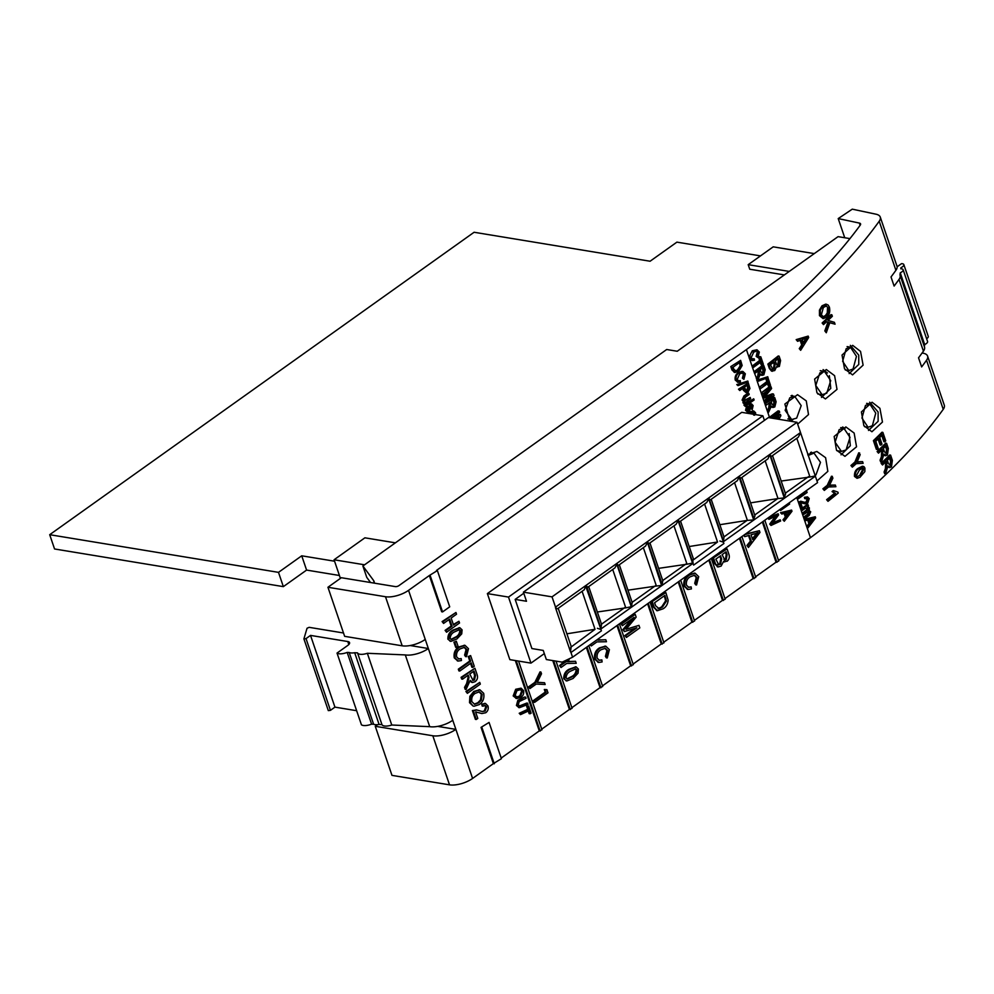 <?xml version="1.0" encoding="UTF-8"?>
<svg xmlns="http://www.w3.org/2000/svg" width="994" height="994" viewBox="0 0 994 994"><rect width="100%" height="100%" fill="white"/><g stroke="black" fill="none" stroke-linecap="round" stroke-linejoin="round"><path stroke-width="1.49" d="M800.505 432.527L815.366 476.163L784.925 497.857L770.064 454.221L800.505 432.527L797.026 422.288L552.03 596.86L555.522 607.11L585.963 585.416L601.42 630.805L570.966 652.499L572.581 657.208L817.565 482.637L815.366 476.163M552.03 596.86L523.403 592.151L768.387 417.567L797.026 422.288M585.963 585.416L584.261 589.753L557.547 608.788L555.497 607.756L570.481 651.766L571.215 646.51L558.206 608.316M555.497 607.756L555.522 607.11M523.403 592.151L526.497 601.258L515.165 599.394L531.902 648.56L543.233 650.424L546.34 659.531L562.169 662.141L572.581 657.208M570.966 652.499L570.481 651.766M753.937 519.937L723.669 541.506L708.821 497.87L739.089 476.3L753.937 519.937L747.389 520.371L734.554 482.649M708.461 498.131L678.194 519.688L693.638 565.077L723.905 543.507L708.461 498.131L723.905 543.507M677.833 519.949L647.566 541.519L662.426 585.155L692.694 563.586L677.833 519.949L692.694 563.586M616.591 563.598L586.323 585.168L601.184 628.792L631.438 607.222L616.591 563.598L631.438 607.222M662.066 585.404L631.799 606.974L616.951 563.337L647.218 541.767L662.066 585.404L656.413 586.025L643.342 547.644M784.564 498.118L754.297 519.676L739.437 476.051L769.704 454.482L784.254 497.907M515.165 599.394L523.776 593.256M597.357 611.993L625.785 607.856L612.714 569.463M588.697 586.584L601.544 624.307L600.948 628.133M616.541 564.915L614.888 567.922L587.765 587.255L586.659 586.137M601.507 624.182L624.729 607.632M585.913 586.733L601.42 630.805M566.878 633.799L595.033 629.301L582.099 591.293M570.668 647.342L595.033 629.301M647.218 541.767L661.42 584.981M627.972 590.175L656.413 586.025M619.324 564.766L632.172 602.488L631.575 606.303M647.169 543.084L645.504 546.104L618.392 565.424L617.274 564.306M632.122 602.352L655.344 585.801M658.6 568.357L687.028 564.207L673.969 525.826M649.952 542.935L662.787 580.658L662.203 584.484M677.784 521.266L676.131 524.285L649.007 543.606L647.902 542.488M662.749 580.533L685.972 563.983M689.227 546.526L717.531 542.016L704.584 503.995M680.567 521.117L693.39 558.777L692.756 560.33L717.531 542.016M708.411 499.435L706.759 502.455L679.635 521.788L678.529 520.67M769.704 454.482L768.014 458.806L740.903 478.126L739.996 477.667M750.569 502.865L778.016 498.553L765.169 460.831M741.909 477.406L754.968 515.799L753.912 518.57M754.707 515.004L777.842 498.516M796.803 438.279L809.986 477.008L815.055 475.964M800.481 433.173L798.244 437.261L771.518 456.308L770.611 455.848M781.197 481.046L809.986 477.008M772.524 455.587L785.595 493.968L784.539 496.751M785.322 493.186L808.47 476.698M709.144 498.839L710.263 499.957L737.399 480.624L739.039 476.958L753.626 519.725L739.089 476.3M719.842 524.708L747.389 520.371M711.195 499.286L724.042 537.021L723.446 540.835M723.992 536.884L747.215 520.334M784.229 497.919L778.016 498.553M692.048 563.163L687.028 564.207M630.805 606.812L625.785 607.856M600.413 629.314L597.382 628.295M722.899 542.016L719.88 541.009M692.756 560.33L693.079 563.399M348.832 644.522L347.813 641.54L310.526 635.402L306.028 638.608L303.903 638.881L307.047 628.245L309.171 627.338L343.514 632.992M865.476 405.44L869.725 403.875L875.764 413.106L872.372 425.718L868.073 427.283L861.947 418.039L865.476 405.44M808.085 455.488L814.036 453.115L820.497 462.347L815.987 474.834L814.906 475.554M819.864 372.912L824.461 371.396L830.711 380.627L826.759 393.177L822.113 394.693L815.776 385.461L819.864 372.912M846.167 348.72L850.417 347.142L856.455 356.374L853.063 368.985L848.764 370.551L842.639 361.307L846.167 348.72M789.77 397.836L794.728 396.382L801.189 405.614L796.666 418.114L791.671 419.555L785.136 410.311L789.77 397.836M839.172 429.644L843.769 428.128L850.019 437.348L846.068 449.909L841.421 451.413L835.097 442.181L839.172 429.644M885.729 461.899L885.393 468.609L884.088 472.038L884.66 473.716L885.542 473.865L887.977 465.863L889.642 467.59L891.469 466.869L892.376 460.359L890.599 455.128A671.807 268.939 161.2 0 1 882.026 463.515L882.523 464.993A671.807 268.939 -18.8 0 0 886.35 461.291L886.983 463.179L884.971 472.187L885.542 473.865M890.599 455.128L889.717 454.979A671.807 268.939 161.2 0 1 881.144 463.366L882.523 464.993M857.064 478.313L854.48 476.424C854.268 472.684 855.436 470.013 858.008 468.41L862.394 466.223L864.01 466.683L864.929 468.112L864.855 471.603L859.947 477.344L857.064 478.313L855.362 476.573C855.151 472.821 856.319 470.15 858.891 468.559L863.277 466.372M859.114 461.912L857.064 462.135L860.183 454.618L858.729 452.817L854.915 462.024A671.807 268.939 161.2 0 1 850.926 465.515L852.318 467.143A671.807 268.939 -18.8 0 0 856.294 463.639L863.14 463.316L862.581 461.651L856.182 461.999M862.581 461.651L858.244 461.763M834.115 490.763L833.245 490.614A671.807 268.939 161.2 0 1 832.065 491.558L832.947 491.707A671.807 268.939 161.2 0 0 834.115 490.763L837.905 492.117L838.228 493.074A671.807 268.939 -18.8 0 1 828.002 501.311L826.61 499.696L828.002 501.311M832.065 491.558L834.637 493.248A671.807 268.939 161.2 0 1 826.61 499.696M831.643 485.271L829.443 485.482L832.935 478.015L831.493 476.213L827.207 485.345A671.807 268.939 161.2 0 1 822.895 488.787L824.287 490.415A671.807 268.939 -18.8 0 0 828.598 486.973L835.892 486.712L835.333 485.06L828.561 485.333M835.333 485.06L830.76 485.122M828.946 322.528L835.059 324.193L834.413 322.317L827.99 320.441A671.807 268.939 -18.8 0 0 832.363 316.278L831.854 314.8A671.807 268.939 161.2 0 1 823.007 323.137L823.504 324.616A671.807 268.939 -18.8 0 0 826.61 321.733L828.76 322.367L825.703 331.052L826.275 332.754L829.828 322.677L835.059 324.193M825.728 321.584L827.89 322.218L824.821 330.915L826.275 332.754M831.854 314.8L830.984 314.651A671.807 268.939 161.2 0 1 822.125 323L823.504 324.616M796.766 497.46L804.208 519.34L815.266 516.756L815.652 517.899L807.96 527.913L807.538 526.683L809.874 523.788L808.52 519.8L805.513 520.707L805.09 519.477L815.266 516.756M805.09 519.477L804.208 519.34L810.458 537.679A671.807 268.939 -18.8 0 0 943.231 409.342A18.377 7.356 -18.8 0 0 944.3 405.179L927.588 356.101A18.377 7.356 161.2 0 1 926.532 360.263A671.807 268.939 161.2 0 1 921.637 366.923L918.543 357.803A671.807 268.939 -18.8 0 0 923.426 351.155A18.377 7.356 -18.8 0 0 924.495 346.993L900.067 275.251A18.377 7.356 161.2 0 1 899.011 279.426A671.807 268.939 161.2 0 1 894.115 286.073L891.022 276.966A671.807 268.939 -18.8 0 0 895.905 270.306A18.377 7.356 -18.8 0 0 896.973 266.143L880.262 217.065A18.377 7.356 -18.8 0 0 875.987 214.195L852.268 209.162L838.215 218.581L859.363 223.078A5.256 2.1 161.2 0 1 860.58 223.898A5.256 2.1 161.2 0 1 860.27 225.104A652.114 261.062 161.2 0 1 733.013 347.552L398.917 585.628A2.622 1.056 161.2 0 1 395.376 586.609L341.34 577.713L327.945 587.268L385.498 596.735A17.06 6.834 -18.8 0 0 408.546 590.349L429.346 575.526L441.684 611.77L442.566 611.919L449.71 606.825L437.372 570.568L436.49 570.432L746.419 349.577A671.807 268.939 -18.8 0 0 879.205 221.24A18.377 7.356 -18.8 0 0 880.262 217.065M746.419 349.577L748.979 357.107L752.296 350.758L756.956 349.751L759.341 352.062L757.9 357.591L757.266 356.573L758.273 352.758L756.633 351.106L753.738 352.112L751.166 357.703L752.694 359.182L754.309 358.871L754.471 360.226L752.272 360.573L750.135 358.486C749.6 355.119 750.669 352.609 753.328 350.932L756.956 349.751M757.9 357.591L756.161 356.386L757.08 352.559L758.273 352.758M752.272 360.573L749.737 359.331L752.048 366.14A671.807 268.939 -18.8 0 0 759.64 360.462L758.584 357.355A671.807 268.939 -18.8 0 0 759.578 356.597L760.808 356.809L763.33 364.202L762.286 364.947L761.23 361.841L753.34 367.457L752.93 366.277L760.82 360.66L759.764 357.554L760.808 356.809M762.286 364.947L761.093 364.748L760.323 362.487M752.93 366.277L752.048 366.14L753.961 371.756A671.807 268.939 -18.8 0 0 762.547 365.332L763.777 365.531L765.206 369.718L763.889 374.825L762.149 375.359L760.509 373.93L757.664 380.18L757.204 378.838L759.714 371.781L759.192 370.265L755.254 373.085L754.844 371.893L763.777 365.531M754.844 371.893L753.961 371.756L757.204 380.106M757.913 381.336L756.732 380.28L767.741 376.738L768.051 377.645L757.913 381.336L757.602 380.429L767.741 376.738M757.192 381.211L759.254 387.287A671.807 268.939 -18.8 0 0 766.834 381.609L765.778 378.503A671.807 268.939 -18.8 0 0 765.852 378.453M769.629 417.778L779.284 411.081L778.053 410.87A671.807 268.939 -18.8 0 1 769.468 417.306L764.895 403.837L774.711 397.625L773.469 397.414A671.807 268.939 -18.8 0 1 764.895 403.837L761.168 392.903L770.984 386.678L769.741 386.48A671.807 268.939 -18.8 0 1 761.168 392.903L759.254 387.287L768.027 381.808L766.97 378.702L768.014 377.956L770.524 385.349L768.3 385.896L767.53 383.634M770.984 386.678L771.605 388.53L764.871 396.643L772.239 393.823L773.481 394.022L774.053 395.699L765.119 402.061L764.709 400.88L772.089 395.624L763.79 398.147L763.367 396.941L770.251 388.666L762.448 394.233L762.05 393.04M773.68 418.437A671.807 268.939 -18.8 0 0 779.209 414.274L780.439 414.486L780.874 415.74L778.898 419.294M797.213 498.777L798.095 498.926L796.803 497.596A671.807 268.939 -18.8 0 0 802.083 493.67M799.101 501.883L800.655 501.249L805.314 502.467L807.327 502.082L808.284 499.236L807.29 498.255L805.811 498.752L805.525 497.485L807.563 496.913L809.228 498.615L807.712 503.287L805.065 503.834L800.692 502.765L802.208 507.201L801.164 507.946L799.101 501.883L801.599 501.398M804.718 502.343L806.196 501.895L807.091 499.038L808.284 499.236M805.811 498.752L804.705 498.566L804.407 497.298L807.563 496.913M805.065 503.834L803.028 503.287M801.189 510.469L802.071 510.605L800.779 509.276A671.807 268.939 -18.8 0 0 807.041 504.604L808.52 505.834L806.855 506.331M882.473 422.04L871.924 431.756L863.873 425.68L861.4 411.938L872.073 402.235L879.901 408.286L882.473 422.04M807.749 454.519L816.894 451.475L825.604 457.687L827.84 471.367L817.043 480.897M814.633 379.074L826.325 369.532L834.6 375.67L837.01 389.387L825.43 398.942L816.931 392.767L814.633 379.074M842.042 355.057L852.703 345.353L860.543 351.404L863.115 365.158L852.566 374.887L844.515 368.799L842.042 355.057M789.969 421.121L784.862 404.049L797.548 394.68L806.271 400.893L808.507 414.573L797.697 424.103M834.165 436.465L845.869 426.935L854.144 433.061L856.542 446.791L844.962 456.345L836.476 450.158L834.165 436.465M823.144 318.676L819.466 315.62L819.441 310.116L822.001 305.817L825.741 304.127L828.101 305.009L829.431 307.208C830.276 311.557 829.418 314.862 826.834 317.136L823.144 318.676L820.336 315.757L820.323 310.265L822.883 305.966L826.623 304.276M882.858 432.39L881.976 432.241A671.807 268.939 161.2 0 1 873.403 440.628L876.36 449.313L877.242 449.462A671.807 268.939 -18.8 0 0 878.261 448.48L875.801 441.274A671.807 268.939 -18.8 0 0 878.721 438.453L880.982 445.101A671.807 268.939 -18.8 0 0 881.989 444.119L879.715 437.472A671.807 268.939 -18.8 0 0 882.374 434.85L884.759 441.87A671.807 268.939 -18.8 0 0 885.753 440.889L882.858 432.39A671.807 268.939 161.2 0 1 874.285 440.777L877.242 449.462M881.753 435.471L883.877 441.734L884.759 441.87M878.1 439.062L880.1 444.964L880.982 445.101M881.69 450.071L881.367 456.78L880.063 460.21L880.634 461.887L881.516 462.036L883.952 454.034L885.617 455.761L887.443 455.041L888.35 448.518L886.573 443.299A671.807 268.939 161.2 0 1 878 451.686L878.497 453.165A671.807 268.939 -18.8 0 0 882.324 449.462L882.958 451.351L880.945 460.346L881.516 462.036M886.573 443.299L885.691 443.15A671.807 268.939 161.2 0 1 877.118 451.537L878.497 453.165M808.197 336.096L796.182 339.625L797.586 341.315L800.903 340.11L802.593 345.08L800.133 348.77L800.655 350.31L808.681 337.538L808.197 336.096L797.064 339.774L797.586 341.315M800.17 340.37L801.711 344.93L799.251 348.633L800.655 350.31M767.853 364.077A671.807 268.939 161.2 0 0 778.215 355.976L779.085 356.125L780.588 360.536L779.346 366.488L776.637 366.587L774.761 370.538L771.555 371.147L769.344 368.451L770.213 368.6L768.722 364.214L767.853 364.077L769.344 368.451M479.53 689.786L473.753 691.489L469.876 696.322L469.503 702.646L473.132 706.088L470.386 702.783L470.758 696.471L474.623 691.638L479.965 689.836L483.68 693.327C484.525 698.285 483.047 702.037 479.245 704.597L474.014 706.237M474.921 668.241L461.092 677.324L461.676 679.039L462.558 679.188L461.974 677.473L474.921 668.241L476.996 674.305C478.102 677.361 477.455 679.834 475.082 681.722L472.548 682.493L470.187 680.405L466.062 689.476L465.391 687.525L467.515 683.648L469.019 677.299L468.273 675.112L462.558 679.188M470.075 681.412L472.125 682.381M467.602 675.585L468.137 677.15L466.633 683.499L464.521 687.388L465.18 689.339L466.062 689.476M464.123 647.293L466.062 649.567L464.608 655.108L465.49 655.245L466.944 649.716L464.558 647.318L460.359 648.784C457.402 650.486 456.159 653.195 456.631 656.885L458.855 659.022L461.191 658.587L458.42 658.923M464.583 645.317L458.893 646.92C455.028 649.355 453.488 653.008 454.258 657.879L457.812 660.96M464.608 655.108L465.527 656.587L466.41 656.723L465.49 655.245M459.476 627.761L453.04 630.047C449.499 631.836 447.785 634.868 447.884 639.167L450.481 641.254M528.684 706.026L526.683 706.386L527.69 709.368L519.216 713.282L520.508 714.636L520.098 713.431L528.572 709.517L527.553 706.535L528.684 706.026L531.131 713.232L530.026 713.767L528.982 710.722L520.508 714.636M528.261 711.045L529.143 713.617L530.026 713.767M513.177 695.937L514.047 696.086L516.582 689.426L521.067 688.171L515.7 689.277L513.177 695.937L516.371 698.434M540.91 672.019L540.028 671.882L534.859 682.369L528.485 686.904L529.889 688.581L529.367 687.053L535.741 682.505L540.91 672.019L541.506 673.783L537.269 682.369L544.563 682.754L545.159 684.506L536.263 684.046L529.889 688.581M544.563 682.754L537.319 682.269M565.822 660.414L559.523 665.582L561.014 667.508L560.405 665.731L566.083 661.681L567.114 659.805M569.599 658.587L567.835 661.693L575.551 661.296L566.965 661.557M590.026 644.783L591.256 645.951L590.697 644.298M599.183 638.247L598.09 640.136L605.793 639.738L597.208 639.999M651.555 601.942L665.831 592.536L651.555 601.942L653.269 606.974L656.972 610.614M712.785 558.305L727.061 548.899L712.785 558.305L714.574 563.561L717.755 566.841M723.632 561.697L724.39 561.809M767.728 518.147L768.958 519.34L768.548 518.135L778.14 513.724L778.575 514.967L772.102 523.627L780.215 519.812L780.625 521.005L771.033 525.453L770.611 524.198L777.072 515.526L768.958 519.34M778.14 513.724L768.437 517.638M780.215 519.812L772.997 522.583M775.295 516.458L769.729 524.062L771.033 525.453M791.584 510.096L780.538 512.68L781.831 514.06L781.421 512.829L791.584 510.096L791.982 511.251L784.291 521.254L783.868 520.024L786.204 517.128L784.838 513.152L781.831 514.06M784.092 513.376L785.322 516.992L782.986 519.887L784.291 521.254M753.29 410.969L750.159 411.777L748.494 413.442M753.701 398.805L743.885 405.03L745.177 406.36L744.767 405.179L753.701 398.805L754.111 399.986L745.177 406.36M748.32 382.988L738.505 389.201L739.784 390.53L739.387 389.35L748.32 382.988L749.961 388.443L748.147 391.922L746.022 392.58L743.388 387.971L739.784 390.53M742.717 388.443L743.326 390.232L746.022 392.58M742.17 372.825L743.388 374.353L742.381 378.167L743.264 378.316L744.27 374.489L742.63 372.849L739.735 373.856L737.163 379.447L738.691 380.913L740.294 380.615L738.269 380.789M740.294 380.615L740.468 381.957L738.269 382.317L736.132 380.217C735.597 376.863 736.666 374.34 739.325 372.663L742.071 371.346L738.443 372.526C735.784 374.204 734.715 376.714 735.249 380.081L737.846 382.205M742.381 378.167L743.897 379.335L743.264 378.316M764.423 420.387L762.858 415.803L741.735 412.336L487.371 593.592L509.847 659.643L530.97 663.122L544.314 653.605M730.801 366.575L740.617 360.362L730.801 366.575L731.944 369.942L734.566 372.365M747.799 381.037L736.778 384.579L737.97 385.622L737.66 384.715L747.799 381.037L748.109 381.944L737.97 385.622M744.73 401.526L742.94 400.234L744.792 396.146L748.805 393.301L747.923 393.152L743.91 396.01L742.058 400.097L743.847 401.39L742.878 402.073L743.288 403.253L744.171 403.402L743.76 402.222L744.73 401.526L743.437 401.352M748.805 393.301L749.203 394.481L745.599 397.041L743.959 399.824L744.916 400.694L750.209 397.438L744.034 400.545M745.537 410.298L746.419 410.447L747.55 406.136L746.668 405.987L745.537 410.298L747.587 412.038M751.178 403.937L749.501 404.148L747.823 410.646M750.035 405.241L751.34 406.161L750.793 408.372L752.197 409.615L752.222 406.297L750.917 405.39L749.464 411.752L748.022 412.175L746.419 410.447M779.532 509.736L780.613 510.469L780.215 509.276L787.285 504.231M743.5 535.406L744.754 536.648L744.171 534.934M744.481 534.71L759.391 530.709L745.338 534.101M748.519 535.517L750.42 541.109L746.929 545.457L748.432 547.446L747.811 545.607L751.302 541.258L749.265 535.294L744.754 536.648M694.21 575.203L696.235 577.564L694.719 583.304L695.601 583.441L697.117 577.713L694.644 575.24L690.296 576.756C687.239 578.52 685.959 581.316 686.444 585.143L688.743 587.355L691.153 586.895L688.308 587.243M694.682 573.165L688.817 574.83C684.816 577.352 683.213 581.13 684.021 586.162L687.674 589.355M694.719 583.304L695.676 584.832L696.558 584.969L695.601 583.441M635.203 614.354L620.927 623.76L622.406 625.686L621.809 623.909L635.203 614.354L636.16 617.125L626.034 629.301L638.956 625.375L639.813 627.885L626.419 637.44L625.81 635.663L636.868 627.773L624.418 631.563L623.797 629.749L634.11 617.349L622.406 625.686M638.956 625.375L628.444 628.543M634.98 628.345L624.928 635.514L626.419 637.44M631.65 619.1L622.915 629.6L624.418 631.563M604.899 648.225L606.924 650.585L605.421 656.313L606.303 656.45L607.806 650.722L605.334 648.25L600.997 649.765C597.941 651.53 596.649 654.325 597.145 658.152L599.432 660.364L601.855 659.904L599.009 660.252M605.383 646.175L599.506 647.839C595.505 650.362 593.915 654.139 594.71 659.171L598.376 662.364M605.421 656.313L606.365 657.842L607.247 657.978L606.303 656.45M575.737 666.887L569.09 669.248C565.424 671.099 563.648 674.243 563.76 678.678L566.431 680.84M546.911 689.662L544.314 689.501L545.209 692.122L533.182 700.695L533.703 702.236L534.586 702.373L534.064 700.845L546.091 692.271L545.197 689.65L546.911 689.662L547.992 692.83L534.586 702.373M518.868 706.175L526.832 703.031L528.125 704.373L519.452 707.678L517.302 705.628L518.731 700.435L524.77 696.968L517.849 700.298L516.42 705.479L519.03 707.566M455.948 612.49L442.106 621.573L443.572 623.437L442.989 621.722L455.948 612.49L456.532 614.205L451.152 618.044L453.562 625.114L458.942 621.287L459.526 623.002L446.567 632.234L445.983 630.519L452.046 626.195L449.636 619.125L443.572 623.437M458.942 621.287L453.339 624.493M448.965 619.597L451.164 626.046L445.101 630.37L446.567 632.234M456.333 641.254L453.935 642.186L455.687 647.342L456.569 647.479L454.817 642.335L456.333 641.254L458.085 646.398L456.569 647.479M470.622 655.593L468.224 656.525L469.752 661.022L458.321 669.173L458.905 670.9L459.787 671.037L459.203 669.322L470.634 661.172L469.106 656.674L470.622 655.593L474.275 666.315L472.759 667.384L471.218 662.886L459.787 671.037M470.56 663.358L471.877 667.247L472.759 667.384M479.742 682.393L465.913 691.476L467.379 693.34L466.795 691.625L479.742 682.393L480.326 684.108L467.379 693.34M476.461 709.952L472.411 710.561L475.393 719.358L476.275 719.494L473.281 710.71L476.909 710.002L482.301 711.555L485.209 710.996L486.613 706.858L485.159 705.454L483.022 706.162L482.612 704.324L485.569 703.504L487.979 705.964C488.675 708.821 487.942 711.07 485.768 712.735L481.941 713.53L475.604 711.99L477.791 718.426L476.275 719.494M484.687 705.429L485.731 706.722L484.339 710.859L482.562 711.468M485.122 703.466L481.73 704.187L482.152 706.013L483.022 706.162M478.984 712.748L481.506 713.443M481.046 727.372L489.073 722.427L481.046 727.372L493.384 763.628L472.585 778.451L408.546 590.349M501.2 758.062L539.282 730.913L515.327 660.538M541.742 729.161L569.413 709.443L552.776 660.588M571.873 707.703L600.041 687.624L586.348 647.405M602.488 685.872L630.656 665.806L616.963 625.586M633.116 664.054L661.283 643.975L647.591 603.756M663.744 642.223L691.911 622.157L678.219 581.937M694.359 620.405L722.514 600.339L708.821 560.119M724.974 598.599L753.141 578.52L739.449 538.301M755.589 576.768L776.053 562.194L762.361 521.974M778.513 560.442L810.458 537.679M748.979 357.107L749.737 359.331M807.538 526.683L806.656 526.534L808.905 523.627L807.687 520.061M803.91 518.446L804.792 518.595L803.5 517.265A671.807 268.939 -18.8 0 0 807.451 514.333L808.582 512.009L809.675 512.196L808.781 511.326L803.425 514.606L803.028 513.413L807.24 510.407L808.321 508.207L807.439 507.362M803.028 513.413L802.146 513.277A671.807 268.939 -18.8 0 0 806.221 510.245L807.227 508.033L808.321 508.207L805.438 508.207L802.071 510.605M767.716 412.125L768.586 412.274L767.256 410.783L768.648 408.099L769.344 402.905M764.709 400.88L763.839 400.744A671.807 268.939 -18.8 0 0 769.716 396.345M763.367 396.941L762.497 396.792L767.219 390.828M757.204 378.838L756.322 378.689L757.726 376.005L758.422 370.824M760.497 255.893L676.902 242.138L650.088 261.236L474.101 232.261L49.7 534.697L54.558 548.974L283.352 586.634L306.587 570.084L339.426 575.489M306.587 570.084L301.729 555.808L334.556 561.212M283.352 586.634L278.494 572.358L301.729 555.808M49.7 534.697L278.494 572.358M374.303 582.819L373.458 580.31L362.897 565.996L366.774 577.377L370.563 582.521M364.587 564.803L334.071 559.771L340.408 578.384M373.458 580.31A26.254 10.512 161.2 0 1 374.079 581.49A26.254 10.512 161.2 0 1 374.303 583.143M334.071 559.771L364.897 537.816L395.401 542.836M362.897 565.996L666.676 349.515L677.237 351.255L838.066 236.647L849.945 238.61M789.261 271.424L748.196 264.665L773.208 246.835L814.285 253.607M375.272 726.291L432.825 735.771L449.524 784.838L391.971 775.37L375.272 726.291L377.534 724.676M489.073 722.427L501.411 758.683L493.384 763.628M449.524 784.838A17.06 6.834 -18.8 0 0 472.585 778.451M764.821 520.222L778.724 561.063L776.053 562.194M741.897 536.549L755.8 577.39L753.141 578.52M711.282 558.379L725.185 599.22L722.514 600.339M680.666 580.185L694.57 621.026L691.911 622.157M650.051 602.004L663.955 642.845L661.283 643.975M619.424 623.834L633.327 664.675L630.656 665.806M588.796 645.653L602.699 686.494L600.041 687.624M556.019 661.122L572.084 708.324L569.413 709.443M518.557 661.072L541.954 729.782L539.282 730.913M437.372 570.568L429.346 575.526M385.498 596.735L402.197 645.814L344.645 636.334L327.945 587.268M347.813 641.54A6.56 2.622 161.2 0 1 349.565 642.609A6.56 2.622 161.2 0 1 347.751 645.441L337.028 653.083A9.232 3.703 161.2 0 0 347.179 652.412L349.192 652.499L373.607 724.241A9.232 3.703 -18.8 0 0 379.099 724.477L381.944 724.601A9.232 3.703 -18.8 0 0 391.76 725.024L429.719 726.664A17.06 6.834 -18.8 0 0 452.779 720.265M410.149 645.528L428.352 648.523A17.06 6.834 161.2 0 1 405.303 654.922L367.345 653.282A9.232 3.703 161.2 0 1 357.517 652.859L354.684 652.735A9.232 3.703 161.2 0 1 349.192 652.499M337.028 653.083L361.443 724.825A9.232 3.703 -18.8 0 0 371.594 724.154L373.607 724.241M303.99 639.005L328.318 710.623L330.443 710.337L334.941 707.132L356.647 710.71M784.365 274.916L749.749 269.225L748.196 264.665M838.215 218.581L844.738 237.752M927.588 356.101A18.377 7.356 161.2 0 0 923.314 353.218L922.121 352.969M437.671 726.378L455.873 729.372A17.06 6.834 161.2 0 1 432.825 735.771M402.197 645.814A17.06 6.834 -18.8 0 0 425.258 639.415M310.526 635.402L334.941 707.132M429.719 726.664L405.303 654.922M367.345 653.282L391.76 725.024M869.688 402.21L878.112 412.001L878.124 421.319L868.495 430.452M811.34 452.108L812.197 452.804M829.356 375.682L830.785 388.368L821.504 397.438M823.094 369.594L827.443 372.974M897.11 266.802L901.496 263.671A5.256 2.1 161.2 0 1 903.832 264.59A5.256 2.1 161.2 0 1 900.949 267.697L900.8 268.802A5.256 2.1 161.2 0 1 903.124 269.722A5.256 2.1 161.2 0 1 900.253 272.828L899.968 274.978A18.377 7.356 161.2 0 1 900.067 275.251M850.33 345.328L858.741 355.119L858.766 364.438L849.137 373.582M792.976 419.617L790.329 421.183M792.007 395.314L792.951 396.097M849.162 433.57L850.33 445.759L841.036 454.83M842.639 426.985L845.024 428.501M762.858 415.803L508.493 597.071L487.371 593.592M508.493 597.071L530.97 663.122M357.517 652.859L381.944 724.601M926.619 338.73A5.256 2.1 -18.8 0 0 928.247 336.332L903.832 264.59M924.383 346.682L924.681 344.57A5.256 2.1 -18.8 0 0 927.551 341.464L903.124 269.722M924.681 344.57L900.253 272.828M354.684 652.735L379.099 724.477M371.594 724.154L347.179 652.412M901.334 268.827L900.949 267.697M749.252 358.337L750.135 358.486M752.296 350.758L753.328 350.932M753.315 358.71L754.309 358.871M756.161 356.386L757.266 356.573M752.458 367.32L753.34 367.457M759.64 360.462L760.82 360.66M758.584 357.355L759.764 357.554M754.371 372.936L755.254 373.085M756.782 380.031L757.664 380.18M758.695 371.607L759.714 371.781M763.144 367.457L760.236 369.532L761.18 372.303L763.479 373.645L764.187 370.538L763.144 367.457M762.473 373.93L763.479 373.645L762.361 373.458L763.007 370.352L762.236 368.103M763.007 370.352L764.187 370.538M756.732 380.28L757.602 380.429M759.652 388.468L760.534 388.604L760.137 387.424M766.834 381.609L768.027 381.808M765.778 378.503L766.97 378.702M769.48 386.094L768.424 382.988L760.534 388.604M761.566 394.084L762.448 394.233M764.237 401.924L765.119 402.061M762.907 398.01L763.79 398.147M766.473 396.134L773.481 394.022M765.293 405.03L766.175 405.167L765.765 403.986M774.711 397.625L776.128 401.8L774.811 406.919L773.071 407.453L771.431 406.012L768.586 412.274M768.138 410.92L770.636 403.875L770.114 402.359L766.175 405.167M769.617 403.701L770.636 403.875M774.065 399.551L771.158 401.613L772.102 404.396L774.401 405.738L775.109 402.632L774.065 399.551M773.394 406.024L774.401 405.738L773.282 405.552L773.928 402.433L773.158 400.197M773.928 402.433L775.109 402.632M779.284 411.081L779.694 412.262L771.518 418.089M774.661 418.598L780.439 414.486M777.83 419.12L779.023 416.958L776.339 418.872M805.637 491.508L807.14 492.477L798.095 498.926M797.685 497.745L804.767 492.701L803.922 492.353M803.686 492.527L804.767 492.701M805.14 491.496L806.879 491.707M800.282 507.797L801.164 507.946M806.196 501.895L807.327 502.082M804.407 497.298L805.525 497.485M801.363 502.79L800.692 502.765M802.543 514.457L803.425 514.606M801.661 509.425L808.159 504.79M807.6 506.48L809.327 507.797L809.278 510.531L808.184 510.344M808.867 510.494L810.694 511.786L809.228 515.426L804.792 518.595M804.382 517.414L808.47 514.494L809.675 512.196M806.221 510.245L807.24 510.407M804.631 520.57L805.513 520.707M807.078 527.764L807.96 527.913M808.905 523.627L809.874 523.788M812.657 518.669L809.688 519.452L810.781 522.645L814.533 517.986L812.657 518.669M809.775 522.484L811.8 519.763L812.906 519.949M731.944 369.942L732.826 370.079L731.683 366.724M740.617 360.362L742.158 365.494L738.815 371.197L734.988 372.477L732.826 370.079M739.971 362.288L733.125 367.159L733.821 369.196L736.082 371.11L738.418 370.004L741.027 366.016L739.971 362.288M739.3 362.76L740.654 364.289M739.772 364.139L740.145 365.879L741.027 366.016M740.145 365.879L737.548 369.855L738.418 370.004M737.548 369.855L735.423 371.122M735.249 380.081L736.132 380.217M738.443 372.526L739.325 372.663M742.953 371.495L745.338 373.794L743.897 379.335M743.388 374.353L744.27 374.489M736.778 384.579L737.66 384.715M738.505 389.201L739.387 389.35M743.326 390.232L744.195 390.369M747.674 384.914L744.431 387.225L746.494 391.189L747.687 390.779L748.507 387.362L747.674 384.914M747.003 385.386L747.625 387.225L746.817 390.63L747.687 390.779M742.878 402.073L743.76 402.222M742.058 400.097L742.94 400.234M743.91 396.01L744.792 396.146M745.848 399.774L746.73 399.911M750.209 397.438L750.656 398.768L744.171 403.402M743.885 405.03L744.767 405.179M747.55 406.136L747.376 409.863L748.904 410.684L750.383 404.297L751.626 403.937L753.129 405.602L752.197 409.615M748.258 410.857L748.904 410.684L748.022 410.534M748.519 409.839L749.401 409.988M749.501 404.148L750.383 404.297M750.793 408.372L751.675 408.522M751.34 406.161L752.222 406.297M749.377 413.591L753.738 410.994L755.552 412.721L755.713 414.635M750.159 411.777L751.029 411.914M751.501 413.939L751.265 413.231L750.632 413.79M753.03 412.299L754.632 413.38L753.489 412.299L752.209 412.634L752.719 414.138M754.558 415.243L754.632 413.38M753.75 413.243L753.676 415.094M788.615 503.262L789.658 504.008L780.613 510.469M788.776 503.138L789.398 503.25M780.538 512.68L781.421 512.829M782.986 519.887L783.868 520.024M785.322 516.992L786.204 517.128M788.987 512.009L786.018 512.792L787.111 515.998L790.851 511.338L788.987 512.009M789.981 511.189L786.813 515.116M767.89 518.036L768.548 518.135M773.705 522.235L774.587 522.384M769.729 524.062L770.611 524.198M774.065 518.036L774.947 518.172M759.391 530.709L759.975 532.436L748.432 547.446M746.929 545.457L747.811 545.607M750.42 541.109L751.302 541.258M755.477 533.592L751.029 534.76L752.669 539.556L758.285 532.573L755.477 533.592M757.403 532.424L752.371 538.673M727.061 548.899L728.863 554.192C729.832 557.075 729.236 559.436 727.099 561.275L723.632 561.374L721.147 566.071L718.177 566.94L715.456 563.71L713.667 558.442M725.434 552.266L726.216 554.553L725.384 559.523L726.266 559.659L727.086 554.689L726.105 551.782L722.104 554.64L724.874 560.119M723.893 559.436L726.266 559.659M725.384 559.523L724.452 559.97M719.867 556.23L720.762 558.889L719.656 564.157L720.526 564.306L721.644 559.026L720.538 555.758L715.829 559.1L718.799 564.853M717.78 564.232L720.526 564.306M719.656 564.157L718.376 564.716M691.153 586.895L691.414 588.92L688.096 589.454L684.903 586.311C684.096 581.266 685.698 577.489 689.699 574.979L695.141 573.215L698.707 576.669L696.558 584.969M684.021 586.162L684.903 586.311M688.817 574.83L689.699 574.979M696.235 577.564L697.117 577.713M653.269 606.974L654.151 607.123L652.437 602.078M665.831 592.536L668.154 600.239C667.757 604.19 666.079 607.036 663.135 608.788L657.407 610.714L654.151 607.123M664.874 595.418L654.599 602.737L655.642 605.781L659.047 608.651L662.551 606.999L666.452 601.022L664.874 595.418M664.203 595.903L665.011 598.276L665.893 598.425M665.011 598.276L665.57 600.885L666.452 601.022M665.57 600.885L661.669 606.862L662.551 606.999M661.669 606.862L658.053 608.688M620.927 623.76L621.809 623.909M624.928 635.514L625.81 635.663M622.915 629.6L623.797 629.749M605.793 639.738L606.477 641.726L596.934 641.9L591.256 645.951M601.855 659.904L602.103 661.929L598.798 662.464L595.592 659.32C594.797 654.276 596.388 650.498 600.388 647.989L605.831 646.224L609.397 649.678L607.247 657.978M594.71 659.171L595.592 659.32M599.506 647.839L600.388 647.989M606.924 650.585L607.806 650.722M559.523 665.582L560.405 665.731M565.201 661.544L566.083 661.681M575.551 661.296L576.222 663.284L566.692 663.458L561.014 667.508M564.642 678.827C564.53 674.379 566.307 671.236 569.972 669.384L576.209 666.924L578.396 669.049L578.061 673.199L573.066 678.48L566.866 680.952L563.76 678.678M569.09 669.248L569.972 669.384M576.98 669.968L575.7 668.863L570.581 671.161C567.847 672.429 566.344 674.678 566.058 677.883L567.375 679.001L572.469 676.703C575.215 675.435 576.719 673.186 576.98 669.968L576.11 669.819C575.837 673.037 574.333 675.286 571.587 676.566L572.469 676.703M575.215 668.838L576.11 669.819M571.587 676.566L566.953 678.89M534.859 682.369L535.741 682.505M528.485 686.904L529.367 687.053M544.314 689.501L545.197 689.65M533.182 700.695L534.064 700.845M545.209 692.122L546.091 692.271M515.7 689.277L516.582 689.426M521.067 688.171L523.565 690.581C524.099 693.563 523.217 695.812 520.931 697.353L516.793 698.534L514.047 696.086M520.694 689.587L516.942 690.644L515.128 695.427L517.091 697.129L520.632 696.098L522.509 691.29L520.694 689.587M519.825 689.438L522.509 691.29M521.639 691.141L519.75 695.949L520.632 696.098M519.75 695.949L516.669 697.018M525.652 697.117L526.062 698.322L519.154 701.59L518.321 704.821L519.837 706.336M519.75 706.324L527.715 703.18M521.564 705.479L522.446 705.628M516.42 705.479L517.302 705.628M517.849 700.298L518.731 700.435M519.216 713.282L520.098 713.431M527.69 709.368L528.572 709.517M526.683 706.386L527.553 706.535M442.106 621.573L442.989 621.722M445.101 630.37L445.983 630.519M451.164 626.046L452.046 626.195M448.766 639.304C448.667 635.017 450.381 631.973 453.923 630.184L459.949 627.81L462.073 629.861L461.738 633.874L456.905 638.98L450.916 641.366L447.884 639.167M453.04 630.047L453.923 630.184M460.694 630.743L459.452 629.687L454.507 631.898C451.86 633.128 450.406 635.303 450.133 638.396L451.4 639.477L456.333 637.266C458.979 636.023 460.446 633.861 460.694 630.743L459.824 630.594C459.563 633.712 458.11 635.887 455.451 637.117L456.333 637.266M458.967 629.649L459.824 630.594M455.451 637.117L450.99 639.366M453.935 642.186L454.817 642.335M461.191 658.587L461.427 660.538L458.234 661.06L455.14 658.016C454.357 653.145 455.911 649.492 459.775 647.069L465.03 645.367L468.485 648.697L466.41 656.723M454.258 657.879L455.14 658.016M458.893 646.92L459.775 647.069M466.062 649.567L466.944 649.716M458.321 669.173L459.203 669.322M469.752 661.022L470.634 661.172M468.224 656.525L469.106 656.674M461.092 677.324L461.974 677.473M464.521 687.388L465.391 687.525M468.137 677.15L469.019 677.299M474.001 671.037L469.789 674.031L473.02 680.43L474.486 680.008L475.517 675.498L474.001 671.037M473.33 671.509L474.635 675.361L475.517 675.498M474.635 675.361L473.604 679.859L474.486 680.008M473.604 679.859L472.597 680.294M465.913 691.476L466.795 691.625M469.876 696.322L470.758 696.471M473.753 691.489L474.623 691.638M469.503 702.646L470.386 702.783M482.165 694.421L479.456 691.812L475.194 693.365C472.361 695.241 471.268 698.012 471.889 701.689L474.61 704.261L478.698 702.857L481.382 700.049L482.165 694.421L481.282 694.272L480.5 699.913L481.382 700.049M479.021 691.787L481.282 694.272M480.5 699.913L477.816 702.708L478.698 702.857M477.816 702.708L474.188 704.162M472.411 710.561L473.281 710.71M484.339 710.859L485.209 710.996M485.731 706.722L486.613 706.858M481.73 704.187L482.612 704.324M476.561 712.027L475.604 711.99M430.228 575.663L442.566 611.919M763.032 521.49L776.935 562.331M740.12 537.829L754.024 578.67M709.492 559.647L723.396 600.488M678.877 581.453L692.781 622.306M648.262 603.283L662.166 644.124M617.634 625.102L631.538 665.943M587.007 646.932L600.91 687.773M553.658 660.737L570.295 709.592M516.209 660.687L540.164 731.062M481.928 727.521L494.267 763.777M819.466 315.62L820.336 315.757M819.441 310.116L820.323 310.265M822.001 305.817L822.883 305.966M826.349 315.632L828.139 313.122L828.412 308.202L826.362 306.003L823.367 307.457L821.392 314.775L823.479 316.949L826.349 315.632L825.48 315.483L827.256 312.986L828.139 313.122M827.256 312.986L827.53 308.053L828.412 308.202M823.044 316.825L825.48 315.483M824.821 330.915L825.703 331.052M827.89 322.218L828.76 322.367M822.125 323L823.007 323.137M832.376 476.362L828.089 485.494A671.807 268.939 161.2 0 1 823.777 488.936L824.287 490.415M827.207 485.345L828.089 485.494M822.895 488.787L823.777 488.936M834.637 493.248L835.519 493.397A671.807 268.939 161.2 0 1 827.493 499.833M835.519 493.397L832.947 491.707M859.611 452.953L855.797 462.16A671.807 268.939 161.2 0 1 851.808 465.664L852.318 467.143M854.915 462.024L855.797 462.16M850.926 465.515L851.808 465.664M854.48 476.424L855.362 476.573M858.008 468.41L858.891 468.559M863.948 468.907L862.978 468.012L859.4 470.038L856.356 475.753L857.362 476.673L860.966 474.66L863.948 468.907L863.078 468.77L860.096 474.511L860.966 474.66M873.403 440.628L874.285 440.777M883.318 448.48L884.498 451.947L886.934 453.562L887.394 449.611L886.089 445.759A671.807 268.939 -18.8 0 1 883.318 448.48M885.94 453.972L886.934 453.562L886.052 453.426L886.511 449.462L887.394 449.611M880.063 460.21L880.945 460.346M881.367 456.78L882.25 456.917M882.076 451.201L882.958 451.351M877.118 451.537L878 451.686M885.468 446.368L886.511 449.462M887.344 460.309L888.524 463.788L890.959 465.391L891.419 461.44L890.115 457.588A671.807 268.939 -18.8 0 1 887.344 460.309M889.965 465.801L890.959 465.391L890.077 465.254L890.549 461.291L891.419 461.44M884.088 472.038L884.971 472.187M885.393 468.609L886.275 468.746M886.114 463.03L886.983 463.179M881.144 463.366L882.026 463.515M889.493 458.209L890.549 461.291M805.774 340.184L807.451 337.687L802.195 339.625L803.55 343.626L805.774 340.184L804.904 340.035L802.68 343.489M799.251 348.633L800.133 348.77M801.711 344.93L802.593 345.08M796.182 339.625L797.064 339.774M779.085 356.125A671.807 268.939 161.2 0 1 768.722 364.214M776.699 366.885L777.581 367.034L776.637 366.587M772.425 371.284L770.213 368.6M772.077 369.022L774.239 369.06L775.034 364.649L774.115 361.915A671.807 268.939 -18.8 0 1 770.462 364.748L772.885 369.532M776.799 364.96L778.662 365.133L779.221 360.971L778.401 358.548A671.807 268.939 -18.8 0 1 775.32 360.971L776.799 364.96L778.662 365.133L777.793 364.997L778.339 360.834L779.221 360.971M777.743 359.07L778.339 360.834M773.456 362.425L774.152 364.5L775.034 364.649M774.152 364.5L773.369 368.923L774.239 369.06M926.532 360.263L943.231 409.342M923.426 351.155L899.011 279.426M895.905 270.306L879.205 221.24M860.121 225.303L859.363 223.078M330.443 710.337L306.028 638.608M757.726 376.005L758.67 376.154M768.648 408.099L769.592 408.248M807.451 514.333L808.47 514.494M747.625 387.225L748.507 387.362M748.507 408.472L749.377 408.621M788.366 513.152L789.236 513.289M754.98 535.356L755.862 535.505M714.574 563.561L715.456 563.71M726.216 554.553L727.086 554.689M720.762 558.889L721.644 559.026M600.078 639.776L600.96 639.925M569.835 661.333L570.705 661.482M519.551 699.403L520.434 699.552M466.633 683.499L467.515 683.648M869.725 403.875L866.619 403.365M814.036 453.115L810.458 452.518M824.461 371.396L820.249 370.7M850.417 347.142L847.074 346.595M794.728 396.382L791.025 395.774M843.769 428.128L840.7 427.619M303.903 638.881L328.318 710.623M868.073 427.283L864.556 426.699M822.113 394.693L817.764 393.972M848.764 370.551L845.31 369.979M791.671 419.555L787.869 418.934M841.421 451.413L836.799 450.655M762.149 375.359L761.093 375.185M773.071 407.453L772.015 407.279M734.988 372.477L734.119 372.328M738.269 382.317L737.386 382.168M751.626 403.937L750.743 403.788M748.022 412.175L747.153 412.025M753.738 410.994L752.868 410.845M724.825 561.921L723.943 561.772M718.177 566.94L717.295 566.804M688.096 589.454L687.227 589.305M695.141 573.215L694.259 573.066M657.407 610.714L656.525 610.564M598.798 662.464L597.916 662.315M605.831 646.224L604.948 646.088M576.209 666.924L575.327 666.775M566.866 680.952L565.984 680.803M516.793 698.534L515.911 698.384M519.452 707.678L518.57 707.529M459.949 627.81L459.066 627.661M450.916 641.366L450.033 641.217M458.234 661.06L457.352 660.911M465.03 645.367L464.161 645.218M472.548 682.493L471.678 682.344M479.965 689.836L479.083 689.687M476.909 710.002L476.039 709.865M485.569 703.504L484.687 703.354M481.941 713.53L481.059 713.381M884.846 455.637L885.729 455.786M888.872 467.466L889.754 467.615"/></g></svg>
